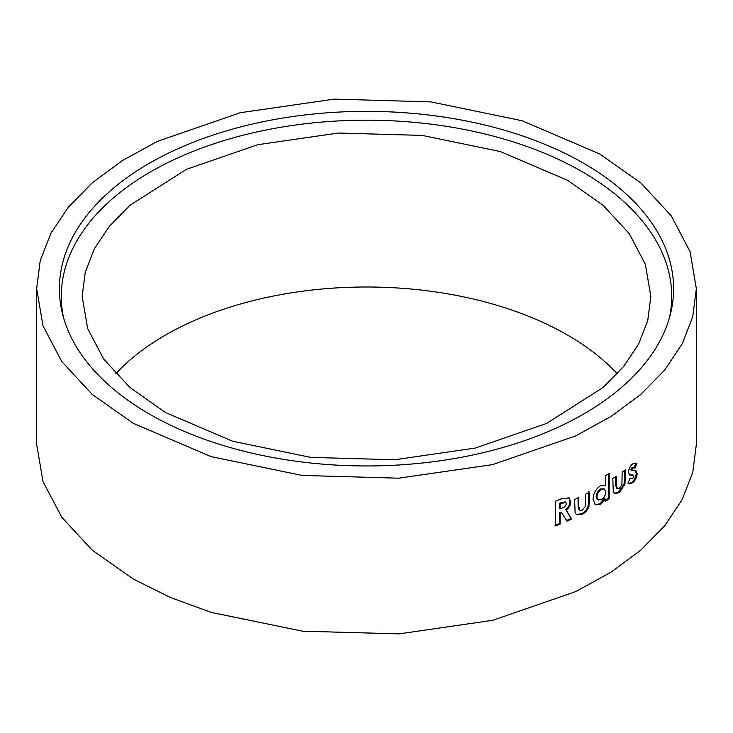 <?xml version="1.0" encoding="UTF-8"?>
<svg xmlns="http://www.w3.org/2000/svg" width="733" height="733" viewBox="0 0 733 733"><rect width="100%" height="100%" fill="white"/><g stroke="black" fill="none" stroke-linecap="round" stroke-linejoin="round"><path stroke-width="1.1" d="M583.651 163.285A307.1 177.304 0 0 0 229.163 130.071A307.1 177.304 0 0 0 62.488 313.733A307.1 177.304 0 0 0 149.349 414.026A307.1 177.304 0 0 0 463.613 456.861A307.1 177.304 0 0 0 670.512 313.733A307.1 177.304 0 0 0 583.651 163.285M669.504 317.517A305.203 176.213 0 0 0 582.314 171.797A305.203 176.213 0 0 0 232.975 137.941A305.203 176.213 0 0 0 63.496 317.517M617.278 373.784A284.349 164.174 0 0 0 567.571 335.091A284.349 164.174 0 0 0 115.722 373.784M165.429 412.477L232.599 441.22L310.765 457.383L394.601 459.765L475.314 448.065L546.708 423.381L603.076 387.473L623.591 366.546L638.562 344.144L647.734 320.633L650.849 296.398L645.342 264.219L629.207 233.57L603.076 205.313L567.571 180.309L500.401 151.566L422.235 135.413L338.399 133.03L257.686 144.722L186.292 169.405L129.924 205.313L109.409 226.25L94.438 248.652L85.266 272.154L82.151 296.398L87.658 328.567L103.793 359.216L129.924 387.473L165.429 412.477M599.741 153.994L522.171 120.762L431.022 101.896L334.266 99.129L240.277 112.717L157.192 141.469L122.164 160.719L92.175 182.911L68.334 207.219L50.824 233.424L40.214 260.746L36.65 288.655L42.99 325.819L61.783 361.561L92.166 394.391L133.259 423.317L211.003 456.604L302.051 475.424L398.642 478.182L492.549 464.64L575.634 435.924L610.873 416.564L640.706 394.501L664.611 370.165L682.139 343.951L692.749 316.711L696.35 288.655L690.065 251.657L671.318 215.887L640.954 183.021L599.741 153.994M696.35 288.655L696.35 444.363L692.777 472.327L682.148 499.649L664.73 525.726L640.752 550.171L611.038 572.171L575.771 591.568L492.842 620.283L399.119 633.871L302.537 631.186L211.397 612.44L170.23 597.422L133.259 579.024L92.294 550.217L61.774 517.269L43.027 481.627L36.65 444.363L36.65 288.655M560.122 524.086L560.122 513.302L561.615 512.669L566.966 521.145L571.731 519.001L566.206 510.177C569.147 507.795 570.631 504.982 570.668 501.757L569.101 497.835L560.837 499.026L555.678 501.161L555.687 525.918L560.122 524.086L559.453 523.554L559.453 512.77L560.122 513.302M575.13 512.743L576.559 514.749L582.204 514.3C585.346 512.807 587.591 510.205 588.938 506.476L589.625 492.072L585.585 494.179L585.31 506.485L582.222 510.168L579.739 510.333L578.813 506.246L578.813 497.56L574.617 499.567L575.13 512.743M600.547 485.695C595.782 489.085 593.281 493.621 593.043 499.32L595.407 504.753L600.648 504.359L605.44 499.228L605.44 501.198L609.169 498.898L609.169 473.509L605.449 475.799L605.449 485.209L600.547 485.695M613.264 491.605L614.804 493.675L619.303 492.558L624.983 484.165L625.57 469.697L622.161 472.153L621.923 484.486L619.312 488.425L617.351 488.884L616.416 484.797L616.407 476.111L612.825 478.475L613.264 491.605M628.428 472.318L629.858 475.112L632.588 474.929L631.709 474.837L633.999 476.129L632.616 478.631L629.959 478.786L627.952 483.294L628.749 483.862L632.552 482.8C635.282 480.591 636.812 477.513 637.151 473.564L635.878 470.604L631.709 469.972L632.854 467.966L635.007 468.149L636.931 463.65L636.079 463.009L632.716 463.943C630.233 465.968 628.804 468.763 628.428 472.318M633.431 467.361L635.007 468.149M632.854 470.559L630.792 469.578L631.928 467.581L632.854 467.966M629.455 478.631L629.959 478.786M628.337 483.615L631.635 482.415L632.552 482.8M631.635 482.415C634.357 480.216 635.878 477.137 636.217 473.188L637.151 473.564M636.217 473.188L635.355 470.458M631.928 470.165L630.792 469.578M631.928 467.581L634.082 467.764L635.997 463.274L636.931 463.65M629.436 474.874L631.553 475.323M630.637 474.929L631.709 474.837M614.401 493.41L618.432 492.136L624.095 483.753L624.672 470.348M624.095 483.753L624.983 484.165M617.351 488.884L616.49 488.462L615.555 484.366L615.546 476.688M618.432 492.136L619.303 492.558M595.022 504.506L599.841 503.901L604.615 498.77L605.44 499.228M599.841 503.901L600.648 504.359M605.44 500.245L608.326 498.458L609.169 498.898M608.326 498.458L608.335 474.031M604.459 488.911L600.538 488.893C597.807 490.753 596.36 493.318 596.176 496.598L597.468 499.668L601.362 499.824C604.12 497.918 605.568 495.288 605.715 491.935L604.459 488.911L601.344 489.351C598.614 491.22 597.148 493.785 596.974 497.075L598.256 500.135M600.538 488.893L601.344 489.351M596.176 496.598L596.974 497.075M576.22 514.474L581.461 513.806C584.595 512.321 586.831 509.71 588.178 505.999L588.856 491.596M588.178 505.999L588.938 506.476M579.739 510.333L579.015 509.838L578.08 505.743L578.08 497.056M581.461 513.806L582.204 514.3M559.453 512.77L560.937 512.138L561.615 512.669M566.27 520.622L571.025 518.488L571.731 519.001M571.025 518.488L566.206 510.177M565.519 509.655C568.442 507.273 569.926 504.469 569.972 501.244L570.668 501.757M569.972 501.244L568.735 497.597M555.037 525.378L559.453 523.554M565.849 502.398L565.152 501.867L559.444 503.241L559.453 508.326L560.122 508.858L561.835 508.134C564.273 507.474 565.784 505.972 566.362 503.626L565.849 502.398L560.113 503.773L560.122 508.858M559.444 503.241L560.113 503.773M624.672 476.89L625.57 477.302M615.555 484.366L616.416 484.797M588.856 499.191L589.625 499.677M578.08 505.743L578.813 506.246M560.937 502.618L561.615 503.15M631.058 470.128L631.974 470.522"/></g></svg>
